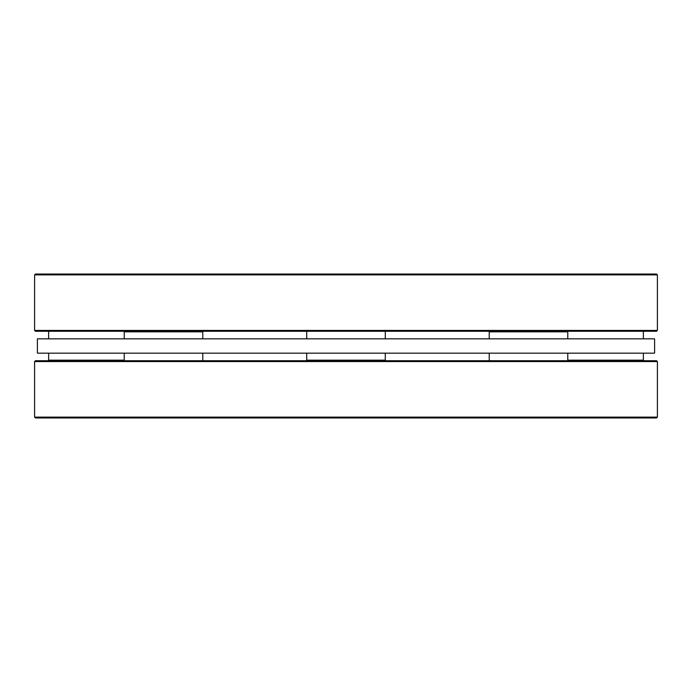 <?xml version="1.0" encoding="UTF-8"?>
<svg xmlns="http://www.w3.org/2000/svg" width="692" height="692" viewBox="0 0 692 692"><rect width="100%" height="100%" fill="white"/><g stroke="black" fill="none" stroke-linecap="round" stroke-linejoin="round"><path stroke-width="1.04" d="M292.413 353.154L37.403 353.154L37.403 338.846L654.597 338.846L654.597 353.154L292.413 353.154M124.223 360.169L48.63 360.169L48.63 353.154M384.717 360.731L385.28 360.169L306.72 360.169L306.72 353.154M385.28 360.169L385.28 353.154M642.816 360.731L643.37 360.169L567.777 360.169M643.37 360.169L643.37 353.154M657.4 361.57L656.561 360.731L35.439 360.731L34.6 361.57L34.6 417.12L657.4 417.12L657.4 361.57L34.6 361.57M657.4 417.12L656.561 417.959L35.439 417.959L34.6 417.12M489.227 360.731L489.227 353.154L489.227 360.731M489.789 331.269L489.227 331.831L567.777 331.831L567.777 338.846M202.211 331.269L202.773 331.831L202.773 338.846M124.785 331.269L124.223 331.831L202.773 331.831M124.223 331.831L124.223 338.846M34.6 330.43L35.439 331.269L656.561 331.269L657.4 330.43L657.4 274.88L34.6 274.88L34.6 330.43L657.4 330.43M34.6 274.88L35.439 274.041L656.561 274.041L657.4 274.88M49.184 360.731L48.63 360.169M307.283 360.731L306.72 360.169M567.777 360.731L567.777 353.154M202.773 360.731L202.773 353.154M124.223 360.731L124.223 353.154M48.63 331.269L48.63 338.846M306.72 331.269L306.72 338.846M385.28 331.269L385.28 338.846M567.215 331.269L567.777 331.831M489.227 331.831L489.227 338.846M643.37 331.269L643.37 338.846"/></g></svg>
